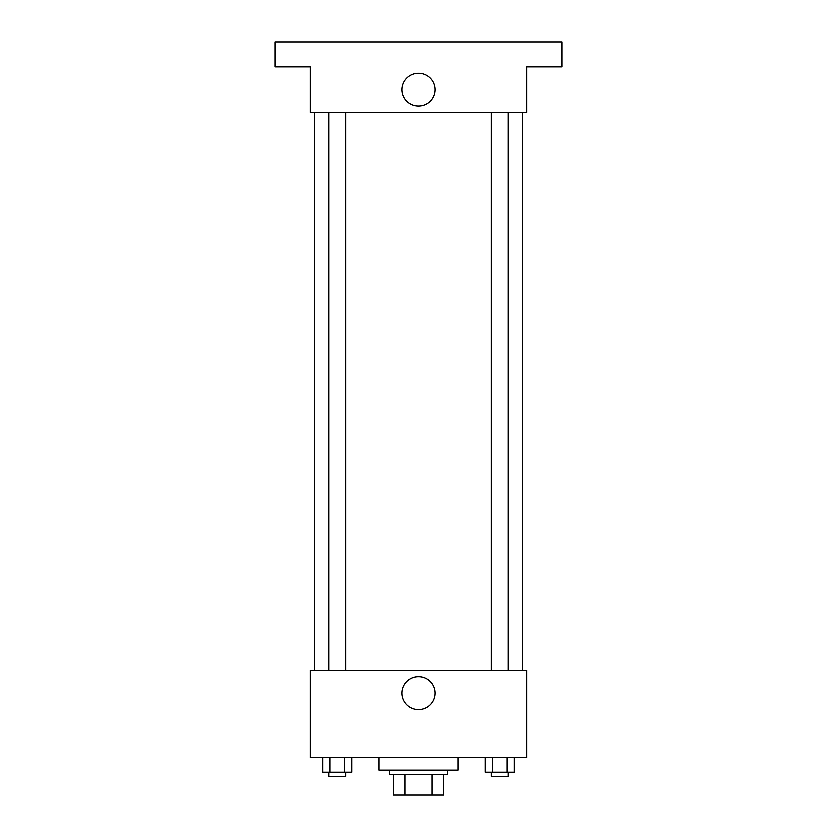 <?xml version="1.0" encoding="UTF-8"?>
<svg xmlns="http://www.w3.org/2000/svg" width="837" height="837" viewBox="0 0 837 837"><rect width="100%" height="100%" fill="white"/><g stroke="black" fill="none" stroke-linecap="round" stroke-linejoin="round"><path stroke-width="1.26" d="M431.923 774.34L431.923 795.15L393.526 795.15L393.526 774.34M431.923 795.15L443.474 795.15L443.474 774.34L443.474 795.15M447.638 770.176L447.638 774.34L389.362 774.34L389.362 770.176M405.077 774.34L405.077 795.15M378.962 757.694L378.962 770.176L458.038 770.176L458.038 757.694M526.714 757.694L310.286 757.694L310.286 670.291L526.714 670.291L526.714 757.694M434.958 693.182A16.458 16.458 0 0 1 410.266 707.443A16.458 16.458 0 0 1 410.266 678.922A16.458 16.458 0 0 1 434.958 693.182M522.55 112.597L522.55 670.291M491.413 670.291L491.413 112.597M345.587 112.597L345.587 670.291M526.714 112.597L310.286 112.597L310.286 66.824L274.913 66.824L274.913 41.85L562.087 41.85L562.087 66.824L526.714 66.824L526.714 112.597M434.958 89.716A16.458 16.458 0 0 1 410.266 103.966A16.458 16.458 0 0 1 410.266 75.456A16.458 16.458 0 0 1 434.958 89.716M514.159 757.694L514.159 772.258L485.324 772.258L485.324 757.694M506.95 757.694L506.95 772.258M492.533 757.694L492.533 772.258M508.059 772.258L508.059 776.422L491.413 776.422L491.413 772.258M351.676 757.694L351.676 772.258L322.841 772.258L322.841 757.694M344.467 757.694L344.467 772.258M330.05 757.694L330.05 772.258M345.587 772.258L345.587 776.422L328.941 776.422L328.941 772.258M314.45 112.597L314.45 670.291M508.059 670.291L508.059 112.597M328.941 112.597L328.941 670.291"/></g></svg>
